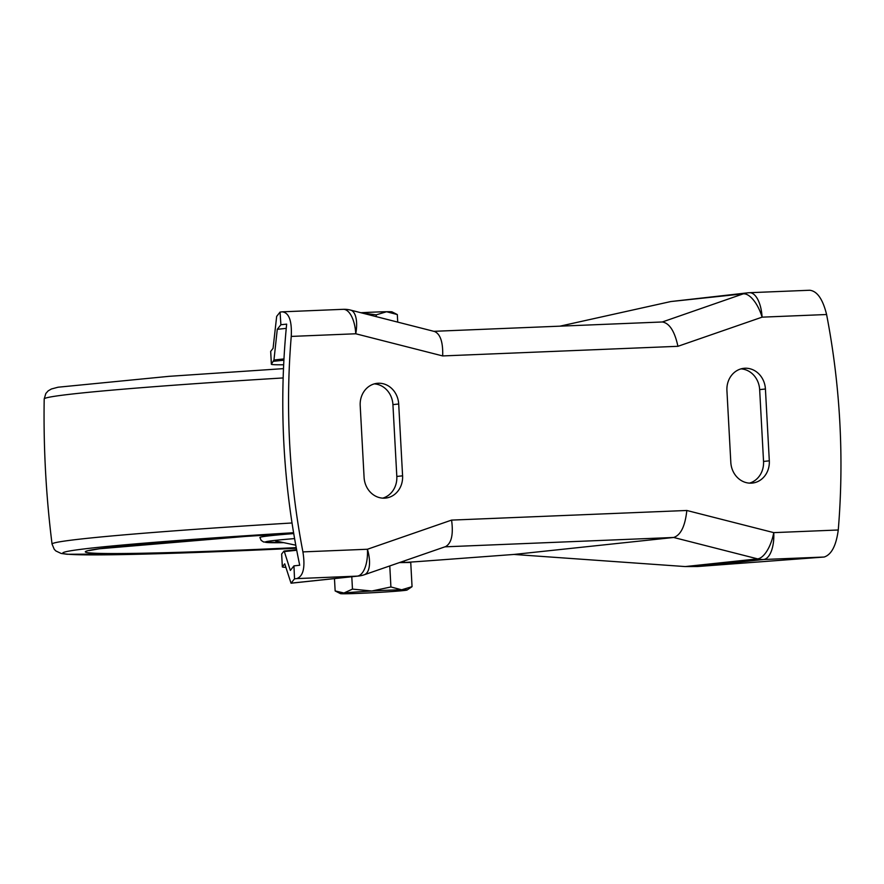 <?xml version="1.0" encoding="UTF-8"?>
<svg xmlns="http://www.w3.org/2000/svg" width="884" height="884" viewBox="0 0 884 884"><rect width="100%" height="100%" fill="white"/><g stroke="black" fill="none" stroke-linecap="round" stroke-linejoin="round"><path stroke-width="1.33" d="M397.314 314.56L392.021 311.875A33.404 0.873 -3.1 0 0 386.584 311.732L397.314 314.56L397.723 322.119M361.49 312.881L376.186 314.859L386.584 311.732A33.404 0.873 -3.1 0 0 360.882 312.726M376.186 314.859L376.275 316.649M399.358 562.611L410.74 562.456L412.054 586.667L407.082 590.015A33.404 0.873 -3.1 0 1 403.557 590.567A33.404 0.873 -3.1 0 1 375.667 592.556A33.404 0.873 -3.1 0 1 345.876 593.772A33.404 0.873 -3.1 0 1 340.439 593.628A33.404 0.873 -3.1 0 1 343.964 592.998L352.462 589.109L351.799 576.755M352.462 589.109L371.855 591.009A33.404 0.873 -3.1 0 0 343.964 592.998L335.147 590.943L340.439 593.628M335.147 590.943L334.472 578.589M407.082 590.015A33.404 0.873 -3.1 0 0 401.645 589.794A33.404 0.873 -3.1 0 0 371.855 591.009L390.916 586.965L401.645 589.794L412.054 586.667M390.916 586.965L389.778 565.937M283.665 364.772A89.947 2.354 176.9 0 1 271.366 364.241A89.947 2.354 176.9 0 1 271.388 364.186L273.963 359.987L277.278 329.312L280.891 324.737L286.659 324.13A708.736 632.391 -96.1 0 0 299.72 565.252L293.952 565.859L294.527 578.832L296.737 578.6C303.322 576.28 305.378 567.373 302.914 551.892L367.435 549.251L451.58 520.101C453.503 534.433 451.514 543.262 445.602 546.599L364.307 574.755A25.702 11.359 70.9 0 0 367.435 549.251A25.702 11.58 87.7 0 1 357.28 576.125A25.702 22.929 83.9 0 0 358.606 576.025A25.702 25.702 0 0 0 364.307 574.755M451.58 520.101L686.824 510.477L773.754 532.632L838.264 529.991A708.736 632.391 83.9 0 0 826.595 314.516L762.085 317.157L677.929 346.307L442.685 355.932L355.755 333.776L291.245 336.417A708.736 632.391 83.9 0 0 302.914 551.892M291.245 336.417C292.029 320.892 289.046 312.693 282.283 311.831L343.169 309.323A25.702 11.58 87.7 0 1 355.755 333.776A25.702 11.017 104.3 0 0 350.572 310.096A25.702 25.702 0 0 0 343.169 309.323A25.702 11.58 87.7 0 0 342.837 309.345M280.891 324.737L280.073 312.063L282.283 311.831M838.264 529.991C836.176 545.649 831.468 554.666 824.153 557.03L697.432 566.534L685.188 566.567L757.621 558.876A25.702 22.929 83.9 0 0 763.599 559.506L824.153 557.03M826.595 314.516C822.816 299.168 817.192 291.079 809.7 290.25L749.488 292.703A25.702 11.58 87.7 0 1 762.085 317.157A25.702 11.359 70.9 0 0 743.267 293.842L662.326 321.975L433.856 331.323M404.342 562.489A89.947 2.354 176.9 0 0 427.204 560.909L513.936 554.445L685.188 566.567M670.834 301.543L743.267 293.842A25.702 22.929 83.9 0 1 747.831 292.825A25.702 25.702 0 0 1 749.488 292.703A25.702 11.58 87.7 0 0 749.157 292.726A25.702 22.929 83.9 0 0 747.831 292.825L670.834 301.543L559.959 326.163M294.527 578.832L291.035 583.208L284.736 563.826L282.361 566.832A89.947 2.354 176.9 0 0 282.339 566.887L281.642 554.069A89.947 2.354 -3.1 0 1 281.664 554.014L283.952 551.108L284.339 551.561L290.339 570.445L293.952 565.859M282.339 566.887A89.947 2.354 176.9 0 0 285.852 567.351M271.366 364.241L270.67 351.423A89.947 2.354 -3.1 0 1 270.692 351.368L273.068 348.351L276.67 316.384L280.073 312.063M513.936 554.445L673.652 537.472L757.621 558.876A25.702 11.017 104.3 0 0 773.754 532.632A25.702 11.58 -92.3 0 1 763.599 559.506L697.432 566.534M765.422 389.004A21.592 19.26 83.9 0 0 743.897 368.319A21.592 19.26 83.9 0 0 726.924 390.573L730.814 462.398A21.592 19.26 83.9 0 0 752.339 483.073A21.592 19.26 83.9 0 0 769.312 460.829L765.422 389.004L759.654 389.612L763.544 461.437A21.592 19.26 -96.1 0 1 749.433 483.139M398.695 403.999A21.592 19.26 83.9 0 0 377.17 383.324A21.592 19.26 83.9 0 0 360.197 405.579L364.086 477.404A21.592 19.26 83.9 0 0 385.612 498.079A21.592 19.26 83.9 0 0 402.585 475.824L398.695 403.999L392.927 404.618L396.817 476.443A21.592 19.26 -96.1 0 1 382.706 498.145M741.035 368.871A21.592 19.26 -96.1 0 1 759.654 389.612M374.308 383.877A21.592 19.26 -96.1 0 1 392.927 404.618M286.25 328.362L277.278 329.312M686.824 510.477C685.133 526.179 680.746 535.174 673.652 537.472L444.917 546.831M442.685 355.932C443.094 342.207 440.387 334.064 434.574 331.511L350.572 310.096M677.929 346.307C674.669 331.246 669.464 323.135 662.326 321.975M293.587 532.721A308.394 8.078 -3.1 0 0 62.819 553.075A308.394 8.078 -3.1 0 0 296.339 548.246L155.617 553.815L67.073 554.268L61.106 553.439L55.891 550.975L54.244 549.307L52.057 544.091C46.012 495.902 43.393 447.525 44.2 398.96A318.649 8.343 -3.1 0 1 283.156 377.943M52.057 544.091A318.649 8.343 -3.1 0 1 292.029 522.974M296.228 547.649A285.863 7.481 -3.1 0 1 85.317 551.859A285.863 7.481 -3.1 0 1 293.698 533.328L245.443 536.433L99.45 548.765L89.262 550.544M294.593 538.588A105.627 2.763 -3.1 0 0 283.687 542.654L263.587 541.991L261.167 540.389L259.907 537.505A110.754 2.895 -3.1 0 1 293.731 533.582M282.361 566.832L281.664 554.014M271.388 364.186L270.692 351.368M291.112 583.153L357.28 576.125L296.737 578.6M283.897 360.197L273.675 361.291M296.715 550.246L284.339 551.561M283.963 358.926L273.963 359.987M396.817 476.443L402.585 475.824M763.544 461.437L769.312 460.829M404.342 562.544L404.264 560.92M295.775 545.185L275.576 540.953M44.2 398.96L45.835 393.49L48.167 390.872L51.394 388.993L58.068 387.214L169.065 376.33L283.499 368.628M291.035 583.208L358.606 576.025M296.615 549.715L284.029 551.052"/></g></svg>
